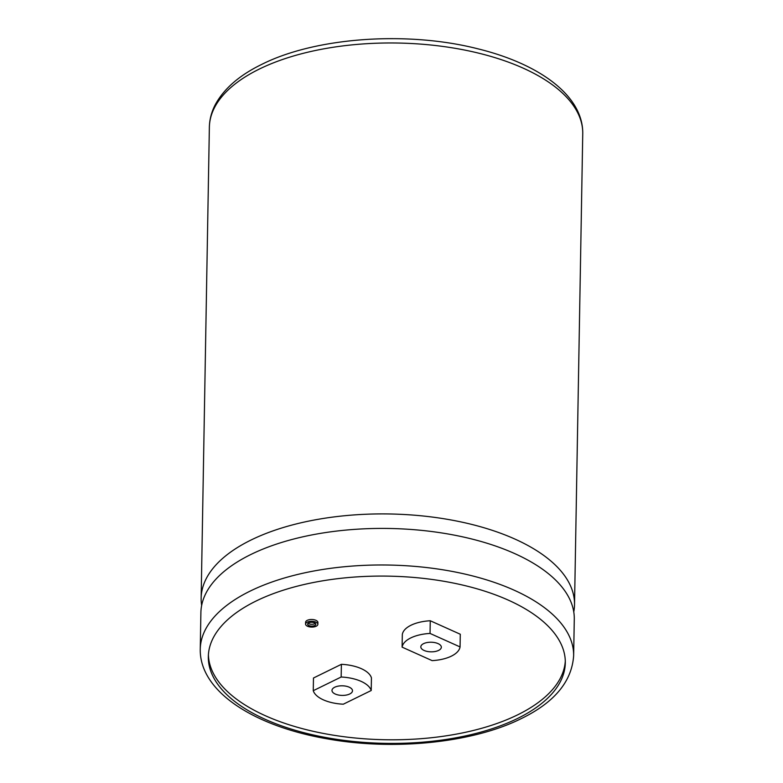 <?xml version="1.0" encoding="UTF-8"?>
<svg xmlns="http://www.w3.org/2000/svg" width="783" height="783" viewBox="0 0 783 783"><rect width="100%" height="100%" fill="white"/><g stroke="black" fill="none" stroke-linecap="round" stroke-linejoin="round"><path stroke-width="1.17" d="M201.662 605.435A186.726 87.471 1 0 1 201.143 598.173A186.726 87.471 1 0 1 251.098 539.996A186.726 87.471 1 0 1 456.841 521.077A186.726 87.471 1 0 1 574.526 604.691A186.726 87.471 1 0 1 573.763 611.924M315.353 623.346A4.101 1.918 1 0 1 314.756 623.728A4.101 1.918 1 0 1 308.111 623.219M308.717 622.837A4.101 1.918 -179 0 0 307.611 624.12A4.101 1.918 -179 0 0 310.205 625.95A4.101 1.918 -179 0 0 314.727 625.539A4.101 1.918 -179 0 0 315.823 624.257A4.101 1.918 -179 0 0 313.229 622.426A4.101 1.918 -179 0 0 308.717 622.837M316.224 626.214A6.156 2.887 -179 0 0 317.869 624.296A6.156 2.887 -179 0 0 313.993 621.536A6.156 2.887 -179 0 0 307.21 622.162A6.156 2.887 -179 0 0 305.566 624.08A6.156 2.887 -179 0 0 309.442 626.84A6.156 2.887 -179 0 0 316.224 626.214M317.869 624.296L317.908 622.485A6.156 2.887 -179 0 0 314.022 619.725A6.156 2.887 -179 0 0 307.239 620.351A6.156 2.887 -179 0 0 305.595 622.27L305.566 624.08M200.252 649.244L200.888 612.668A186.726 87.471 1 0 1 250.844 554.501A186.726 87.471 1 0 1 456.587 535.582A186.726 87.471 1 0 1 574.282 619.187L573.636 655.763C571.844 681.533 554.393 702.478 521.282 718.598C473.02 742.773 394.544 750.858 327.96 738.976C254.544 726.467 199.479 691.712 200.252 649.244A186.726 87.471 1 0 1 250.208 591.077A186.726 87.471 1 0 1 455.951 572.148A186.726 87.471 1 0 1 573.636 655.763M423.564 643.655A10.257 4.806 -179 0 0 420.823 646.856A10.257 4.806 -179 0 0 427.293 651.446A10.257 4.806 -179 0 0 438.597 650.409A10.257 4.806 -179 0 0 441.338 647.208A10.257 4.806 -179 0 0 434.868 642.618A10.257 4.806 -179 0 0 423.564 643.655M334.723 687.229A10.257 4.806 -179 0 0 331.982 690.42A10.257 4.806 -179 0 0 338.442 695.02A10.257 4.806 -179 0 0 349.747 693.973A10.257 4.806 -179 0 0 352.497 690.782A10.257 4.806 -179 0 0 346.027 686.192A10.257 4.806 -179 0 0 334.723 687.229M432.128 660.627A32.827 15.376 -179 0 0 451.37 656.144A32.827 15.376 -179 0 0 460.061 646.924L430.043 633.437A32.827 15.376 1 0 0 402.1 647.14L432.128 660.627M256.09 601.021A178.514 83.634 -179 0 0 208.327 656.634A178.514 83.634 -179 0 0 320.844 736.568A178.514 83.634 -179 0 0 517.543 718.481A178.514 83.634 -179 0 0 565.306 662.868A178.514 83.634 -179 0 0 452.789 582.934A178.514 83.634 -179 0 0 256.09 601.021M208.405 654.823A178.514 83.634 -179 0 0 322.713 733.299A178.514 83.634 -179 0 0 517.612 714.859A178.514 83.634 -179 0 0 565.297 661.058M460.061 646.924L460.287 634.24L430.259 620.753A32.827 15.376 -179 0 0 402.325 634.445L402.1 647.14M313.259 690.694L313.474 678.009L341.388 664.317A32.827 15.376 1 0 1 371.436 677.824L371.22 690.508A32.827 15.376 -179 0 0 341.163 677.011L313.259 690.694A32.827 15.376 1 0 0 343.306 704.201L371.22 690.508M430.259 620.753L430.043 633.437M341.388 664.317L341.163 677.011M582.748 133.756A186.726 87.471 -179 0 0 465.063 50.141A186.726 87.471 -179 0 0 259.32 69.07A186.726 87.471 -179 0 0 209.364 127.237C209.531 119.388 211.537 111.812 215.374 104.501C224.065 88.587 239.51 75.217 261.718 64.402C315.559 37.241 407.346 30.801 477.747 48.781C539.693 63.952 583.355 95.859 582.748 133.756L574.526 604.691M201.143 598.173L209.364 127.237"/></g></svg>
